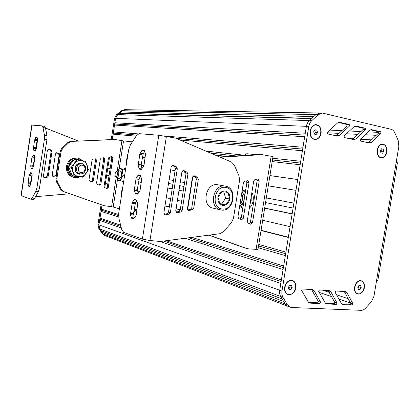 <?xml version="1.0" encoding="UTF-8"?>
<svg xmlns="http://www.w3.org/2000/svg" width="420" height="420" viewBox="0 0 420 420"><rect width="100%" height="100%" fill="white"/><g stroke="black" fill="none" stroke-linecap="round" stroke-linejoin="round"><path stroke-width="0.63" d="M358.985 285.327L357.808 287.291L358.318 289.364L359.993 289.469L361.163 287.506L360.659 285.437L358.985 285.327M361.163 287.506L358.985 286.834L358.722 285.763M358.071 288.367L358.985 286.834M359.993 289.469L358.202 288.913M361.132 281.027L360.313 280.865C358.654 280.817 357.189 281.705 355.924 283.531M354.454 288.619C354.58 291.191 355.519 292.856 357.268 293.596L357.494 293.669M360.56 280.938C355.205 280.198 352.328 292.194 357.509 293.675L358.423 293.858C363.83 294.499 366.581 282.466 361.347 281.09L360.56 280.938M289.653 285.285L288.335 287.395L288.95 289.616L290.876 289.732L292.194 287.627L291.585 285.406L289.653 285.285M292.194 287.627L290.125 286.907L289.679 285.285M290.876 289.732L288.813 289.002L290.125 286.907M292.283 280.744L291.165 280.507C285.185 279.725 281.899 292.073 287.574 294.042L287.868 294.152M291.396 280.586C285.416 279.804 282.13 292.157 287.8 294.126L289.139 294.431C295.197 295.103 298.326 282.665 292.562 280.838L291.396 280.586M381.57 148.785L380.41 150.654L380.898 152.87L382.546 153.216L383.702 151.352L383.219 149.142L381.57 148.785M383.219 149.142L381.433 149.011M383.702 151.352L381.428 151.179L381.077 149.583M380.762 152.245L381.428 151.179M377.244 153.158C377.78 155.584 378.94 157.033 380.725 157.5L381.229 157.563M382.52 144.406L382.331 144.391C380.352 144.422 378.819 145.677 377.738 148.145M383.14 144.48L382.583 144.406C376.95 143.803 375.38 156.734 380.982 157.521L381.407 157.584C387.046 158.314 388.762 145.388 383.14 144.48M315.021 129.743L313.714 131.722L314.307 134.122L316.197 134.526L317.494 132.547L316.911 130.158L315.021 129.743M316.911 130.158L314.811 130.058M317.494 132.547L315.32 132.431L314.753 130.142M314.281 134.017L315.32 132.431M315.656 125.029L315.898 125.039C309.535 124.609 308.165 138.201 314.47 139.13L315.131 139.214C321.526 139.828 323.101 126.21 316.748 125.139L315.656 125.029C309.293 124.598 307.923 138.185 314.223 139.115L314.916 139.198M104.706 235.478L102.386 233.714L98.863 228.648L97.976 224.511L101.073 204.692M111.253 139.493L114.566 118.283L116.686 114.56L121.621 110.702L124.756 109.678M136.085 136.18L113.096 134.169L112.271 139.451L115.568 118.325L117.695 114.592L122.64 110.723L125.78 109.694L121.621 110.702M102.186 232.412L102.076 231.126L100.979 230.68L282.145 298.945L280.691 296.494L285.091 303.912L283.647 301.476L102.186 232.412L103.346 234.082L105.299 235.704L103.346 234.082L99.818 229.005L98.926 224.858L102.029 205.023L101.388 209.113L118.577 214.484M104.738 187.677L109.536 156.965M102.386 233.714L285.091 303.912L287.574 306.201L289.853 307.083L291.674 307.508L361.127 310.328C362.717 310.354 364.198 309.629 365.579 308.154L371.38 301.775L373.963 296.242L376.588 280.434L377.879 280.287L397.404 162.719L396.191 162.346L398.843 146.391L398.171 140.348L394.679 132.61C393.839 130.804 392.653 129.701 391.115 129.297L322.156 113.027L318.381 114.634L311.75 120.645C310.202 122.094 309.22 124.026 308.794 126.441L281.983 291.081C281.626 293.475 281.951 295.559 282.965 297.339L287.369 304.784L289.853 307.083M102.076 231.126L282.188 299.019M100.979 230.68L99.818 229.005L98.863 228.648M121.338 227.976L99.619 220.421L98.926 224.858L99.818 229.005L282.965 297.339M113.096 134.169L113.862 133.135L113.447 131.891L114.518 125.066L115.285 124.037L114.87 122.787L305.272 133.224L306.39 126.336L279.709 290.257C279.353 292.64 279.683 294.719 280.691 296.494C279.683 294.719 279.353 292.64 279.709 290.257L280.822 283.447L159.978 241.416M99.619 220.421L100.396 219.356L120.944 226.422M163.537 241.07L281.137 281.505M100.396 219.356L99.976 218.164L120.635 225.199M166.189 240.723L281.384 279.972L283.08 269.546L185.136 238.25M99.976 218.164L101.036 211.376L118.639 216.998M101.036 211.376L101.808 210.31L118.545 215.597M188.795 237.773L283.395 267.635M101.808 210.31L101.388 209.113M191.83 237.374L283.647 266.07L285.348 255.633L258.258 247.737M133.854 211.475L136.621 212.284M134.064 210.137L136.836 210.934M258.547 245.952L285.653 253.748M134.243 209.003L137.015 209.79M258.788 244.435L285.915 252.152L288.304 237.473L261.041 230.517M164.955 205.994L169.291 207.097M176.064 208.829L180.248 209.895M164.987 205.795L169.323 206.897M176.096 208.625L180.28 209.69M261.083 230.27L288.346 237.216M109.037 175.697L106.685 175.203L105.389 183.482L107.735 184.028M137.508 190.99L139.608 191.483M166.268 197.72L170.62 198.739M177.413 200.324L181.613 201.306M262.7 220.269L290.062 226.669L292.131 213.938L264.653 208.199M138.511 181.85L141.32 182.438M167.811 187.971L172.179 188.885M179.004 190.307L183.22 191.189M106.685 175.203L109.048 175.607M138.527 181.755L141.335 182.343M167.827 187.866L172.2 188.78M179.02 190.202L183.236 191.084M264.673 208.068L292.157 213.801M111.447 160.272L109.079 159.884L107.783 168.168L110.145 168.614M169.124 179.686L173.507 180.511M180.359 181.797L184.585 182.59M266.312 197.935L293.895 203.112L295.969 190.36L268.27 185.845M143.971 165.564L141.157 165.107L143.966 165.575M175.072 170.636L170.672 169.916L175.072 170.646M181.981 171.775L185.719 172.384M109.079 159.884L111.447 160.262M181.986 171.764L185.708 172.368M268.27 185.834L295.974 190.349M142.354 157.453L145.189 157.857M269.923 175.607L297.728 179.566M142.359 157.421L145.194 157.826M269.934 175.565L297.733 179.524L300.137 164.771L272.197 161.579M215.46 155.106L227.351 156.466M210.956 153.153L235.919 155.92M272.454 159.973L300.41 163.076M206.262 151.116L243.857 155.159M272.732 158.261L300.704 161.27L302.416 150.759L180.878 140.107M113.862 133.135L136.831 135.077M177.051 138.474L302.689 149.09M113.447 131.891L138.169 133.896M164.409 136.022L302.988 147.252L304.7 136.731L114.518 125.066M115.285 124.037L304.967 135.093M114.87 122.787L115.568 118.325L114.566 118.283M119.327 113.311L120.514 113.195L121.013 111.993L313.782 116.55L315.956 114.587L309.335 120.572L311.524 118.592L119.327 113.311L117.695 114.592L115.568 118.325L308.794 126.441M116.686 114.56L309.335 120.572C307.797 122.015 306.81 123.937 306.39 126.336C306.81 123.937 307.797 122.015 309.335 120.572L311.75 120.645M120.514 113.195L311.766 118.372M121.013 111.993L122.64 110.723L318.381 114.634M124.478 109.673L320.072 112.996L315.956 114.587L319.72 112.99L322.156 113.027M386.825 152.014C385.959 157.836 380.011 159.957 377.858 155.138C375.543 150.46 379.129 143.11 383.192 144.154C386.017 145.204 387.224 147.829 386.825 152.014M295.848 287.847C294.961 294.005 288.057 297.103 285.443 292.43C282.644 287.926 286.687 279.762 291.454 280.24C294.772 280.906 296.237 283.442 295.848 287.847M285.479 285.117L285.054 286.409M321.08 133.324C320.177 139.566 313.394 141.734 310.853 136.5C308.128 131.418 312.133 123.575 316.806 124.787C320.056 125.979 321.484 128.83 321.08 133.324M364.35 287.716C363.494 293.465 357.446 296.352 355.226 291.989C352.847 287.789 356.47 280.171 360.612 280.613C363.494 281.237 364.739 283.605 364.35 287.716M329.165 290.546L330.76 291.627L337.019 302.998L336.362 304.385L326.24 303.865L325.238 302.951L318.691 291.422L319.368 290.01L329.165 290.546M337.512 136.112L327.584 133.917L327.374 132.342L337.701 122.829L339.213 122.189L349.251 124.504L349.445 126.053L339.455 135.492L337.512 136.112M353.903 139.655L344.311 137.534L344.111 135.986L354.133 126.604L355.614 125.974L365.295 128.21L365.484 129.727L355.787 139.036L353.903 139.655M360.292 139.514L370.015 130.252L371.469 129.628L380.819 131.796L380.998 133.287L371.579 142.469L370.046 143.12L360.476 141.031L360.292 139.514M335.858 290.992L345.823 291.606L346.878 292.567L352.9 303.749L352.259 305.109L342.489 304.616L341.497 303.707L335.197 292.378L335.858 290.992M314.097 290.656L320.607 302.227L319.93 303.634L309.435 303.088L308.427 302.169L301.613 290.435L302.306 288.997L312.443 289.553L314.097 290.656L311.761 289.858L318.26 301.392L317.588 302.794L308.59 302.416M287.369 304.784L285.091 303.912L287.574 306.201L104.333 235.331M328.156 290.493L334.645 302.174L333.989 303.555L325.395 303.193M338.279 122.42L346.768 124.42L346.962 125.958L336.273 135.839M354.69 126.205L362.786 128.111L362.975 129.617L352.601 139.367M370.556 129.859L378.289 131.68L378.467 133.166L368.393 142.784M344.258 291.449L350.495 302.93L349.855 304.29L341.649 303.949M311.514 289.506L311.761 289.858M33.511 166.63L34.907 157.563L34.298 155.096L33.385 154.922L31.831 157.883L30.718 165.974L31.059 168.011L31.311 168.462L32.225 168.683L33.511 166.63M33.306 167.013L33.201 165.391L34.797 156.938M36.257 148.775L37.653 139.697L37.039 137.293L36.115 137.183L34.545 140.217L33.432 148.307L34.03 150.733L34.944 150.89L36.257 148.775M35.999 149.263L37.007 140.616L37.559 139.188M30.776 184.459L32.167 175.403L31.563 172.877L30.65 172.646L29.122 175.534L28.009 183.624L28.345 185.698L29.484 186.443L30.776 184.459M30.618 184.748L30.497 182.999L32.041 174.657M33.164 199.411L34.655 198.324L38.351 191.741L39.464 188.171L46.956 139.514L46.982 135.691L45.481 127.958L44.462 126.32L42.026 125.895M59.714 154.098L56.873 152.749L55.503 153.793L52.227 175.025L53.057 176.384L56.343 175.938M52.663 176.179L55.036 175.849L56.075 174.788L59.131 155.017L58.459 153.699L56.422 152.759M44.714 177.644L47.171 177.298L48.227 176.227L52.038 151.499L51.355 150.166L48.809 149.037L47.439 150.092L43.407 176.243L44.231 177.608L44.714 177.644L43.859 177.418L46.295 177.072L47.345 176.001L51.146 151.347L50.463 150.019L48.368 149.058M21.005 195.636L31.831 125.076L41.968 125.879L42.977 127.523L44.457 135.266L44.426 139.094L36.923 187.85L35.816 191.431L32.13 198.025L30.786 199.148L21.016 195.594M45.491 128.021L78.178 140.952M69.725 193.772L35.59 196.655M83.118 160.797L78.283 158.151L77.317 157.983C71.62 157.605 68.003 160.403 66.465 166.378C66.055 171.916 68.276 175.549 73.122 177.282L73.469 177.361M78.283 158.151C72.576 157.773 68.948 160.577 67.405 166.572C66.995 172.127 69.221 175.77 74.078 177.508L77.149 177.734L80.141 176.862M121.837 181.067L123.511 182.584M125.785 168.095L123.538 169.092M116.634 171.108L117.7 170.588C119.795 170.793 118.655 178.374 116.608 177.891L115.763 177.093M116.739 171.381L116.183 171.538C114.991 173.066 114.749 174.736 115.448 176.547C116.918 178.584 118.639 171.701 116.739 171.381M119.448 178.295L120.225 178.075L119.847 178.437L118.97 178.689L118.246 178.122M119.311 170.83L120.934 170.987L121.186 171.428L117.674 170.583M120.934 170.987C121.979 173.675 121.616 176.164 119.847 178.437M123.706 181.335L117.569 180.238L116.991 177.944L118.687 180.511C119.695 180.647 120.619 179.823 121.454 178.033L122.383 172.084C122.147 170.074 121.527 168.945 120.54 168.683C119.658 168.578 118.834 169.228 118.062 170.641M125.564 169.491L119.411 168.467L118.057 170.641M119.411 168.467L125.57 169.449M120.619 180.899L121.454 178.033L123.102 175.271L122.383 172.084L122.483 169.029M124.624 175.497L123.102 175.271M82.215 165.223C77.826 164.525 76.65 172.095 81.055 172.683C85.423 173.345 86.588 165.837 82.215 165.223M81.911 163.884L82.105 163.916C88.111 164.876 85.832 175.376 79.968 173.744C74.33 172.662 76.272 162.771 81.911 163.884M80.876 163.684C75.191 162.298 73.007 172.363 78.75 173.471L78.886 173.502M82.467 173.597L79.291 174.221C75.401 172.904 74.177 170.142 75.626 165.942C78.304 162.488 81.175 162.178 84.236 165.018M81.407 160.597C78.577 160.272 76.204 161.291 74.293 163.653C72.534 166.157 72.119 168.851 73.038 171.743C74.146 174.547 76.104 176.195 78.908 176.694C81.737 176.978 84.089 175.943 85.958 173.591C87.686 171.113 88.1 168.446 87.208 165.585C86.132 162.803 84.2 161.138 81.407 160.597L76.85 159.894L71.248 167.333L74.345 176.033L82.961 177.235L88.463 169.848L85.449 161.212L81.407 160.597M74.345 176.033L71.93 175.471L68.849 166.834L71.4 163.097L74.414 159.458L85.449 161.212M74.414 159.458L76.85 159.894M68.849 166.834L71.248 167.333M75.779 176.248L75.705 176.72L76.23 176.841L76.309 176.321M75.579 176.216L75.505 176.673L74.676 176.51L72.135 175.518M71.878 175.355C66.308 171.964 67.694 161.763 74.151 159.752M74.881 159.527L78.262 159.401L81.448 160.529M74.676 176.51L72.613 175.628M71.715 174.977C69.447 172.924 68.513 170.273 68.901 167.018M68.964 166.656C69.605 163.732 71.195 161.59 73.736 160.225M75.395 159.605L78.739 159.49M78.95 176.699L76.23 176.841M126.504 163.506L126.305 162.015L127.355 155.321L128 153.956M121.322 196.523L121.133 194.996L122.178 188.323L122.819 187M132.4 141.839L123.533 140.921L115.243 139.534L71.6 141.403L68.764 142.706L62.517 148.796L61.026 151.715L56.842 178.815L57.383 182.028L61.504 189.614L63.814 191.667L104.002 205.669L113.185 207.008L119.39 208.845M91.754 181.855L89.644 180.905L89.003 179.629L92.033 160.156L93.035 159.117L95.645 158.823L96.548 160.193L93.324 180.884L91.754 181.855M95.093 158.849L95.545 160.025L92.332 180.653L91.387 181.687M111.384 156.723L111.82 157.883L107.216 187.352L106.286 188.375M111.689 156.681L112.859 158.046L108.239 187.598L106.853 188.617L104.648 187.64L104.029 186.386L108.46 157.999L109.442 156.975L111.689 156.681M99.278 185.231L97.198 184.296L96.563 183.031L100.301 159.07L101.288 158.041L103.856 157.747L104.753 159.112L100.832 184.265L99.278 185.231M103.294 157.778L103.735 158.944L99.823 184.023L98.884 185.052M114.392 139.451L71.6 141.403M70.649 141.288L67.82 142.585L61.593 148.654L60.107 151.567L55.934 178.579L56.474 181.786L60.585 189.347L62.895 191.394L63.814 191.667M112.896 139.419L113.941 139.529M62.895 191.394L103.672 205.548M102.659 205.244L103.457 205.501M136.201 177.723L134.243 190.166L135.56 193.73L137.345 194.161L139.645 191.425L140.096 190.208L141.635 178.804L140.275 175.271L138.5 174.935L136.201 177.723L139.346 178.18L140.831 176.043M138.201 193.463L137.345 189.278L139.346 178.18M132.347 202.204L130.394 214.625L131.696 218.305L133.492 218.857L135.739 216.242L136.19 215.04L137.723 203.642L136.385 199.994L134.594 199.537L132.347 202.204L135.503 202.597L136.889 200.655M134.395 218.08L133.508 213.659L135.503 202.597M140.054 153.2L138.096 165.664L139.429 169.118L141.199 169.423L143.561 166.572L144.013 165.333L145.551 153.925L144.186 150.512L142.391 150.292L140.054 153.2L143.194 153.725L144.779 151.384M142.018 168.803L141.188 164.855L143.194 153.725M193.363 175.943L195.521 177.02L196.361 178.92L191.751 207.842L190.355 209.428L187.735 209.911M194.597 175.917L197.479 177.35L198.319 179.261L193.688 208.309L192.292 209.906L188.496 210.472L187.446 208.514L192.402 177.371L194.234 175.796L194.597 175.917L193.846 175.791M165.601 214.825L164.918 214.783L163.879 212.809L171.16 166.829L173.019 165.233L176.431 166.856L177.314 168.819L170.373 212.583L168.924 214.21L165.601 214.825L164.419 214.499M172.153 165.38L174.531 166.567L175.408 168.52L168.504 212.079L167.06 213.701L164.178 214.232M182.863 170.714L185.126 171.843L185.987 173.77L180.238 209.937L178.82 211.543L176.069 212.047M184.123 170.693L187.058 172.158L187.918 174.095L182.144 210.425L180.721 212.037L176.825 212.604L175.775 210.641L181.886 172.153L183.734 170.567L184.123 170.693L183.325 170.567M149.956 240.513L142.396 239.106L123.659 232.402L121.737 229.551L118.865 218.243L118.729 213.082L128.656 149.756L130.358 144.968L136.5 135.55L139.167 133.675L158.781 135.251L175.423 138.043L231.499 162.062L234.281 165.071L239.017 175.896L239.542 180.422L233.436 218.384L231.515 222.553L223.603 231.588L220.007 233.698L162.041 241.264L159.128 241.369L149.956 240.513L166.409 136.374M249.349 208.157C251.27 206.514 252.525 204.052 253.113 200.765C253.591 197.453 253.181 194.659 251.89 192.376M249.937 204.509L251.165 200.492L251.27 196.25M245.795 189.609L243.075 190.859M240.928 206.966L242.734 208.625M240.109 203.306L241.469 202.241M242.414 195.463L241.573 194.208M241.621 193.924L241.978 194.45C243.243 197.573 242.839 200.456 240.765 203.102L240.056 203.648M239.631 206.288L242.807 203.285C244.088 200.802 244.514 198.151 244.088 195.326L242.046 191.284M242.954 207.254L241.274 207.034L243.868 201.574M239.568 206.692L241.274 207.034M244.555 197.327L243.831 191.163L242.114 190.859M245.506 191.41L243.831 191.163M242.135 190.722L245.527 191.289M225.33 186.128L217.623 184.753C205.779 182.317 201.017 205.758 212.877 208.121L213.218 208.199M227.861 192.407C226.112 190.853 224.149 190.57 221.97 191.557C219.839 192.733 218.51 194.675 217.996 197.395C217.639 200.135 218.295 202.356 219.965 204.052C221.739 205.59 223.708 205.853 225.866 204.834C227.971 203.653 229.278 201.716 229.787 199.028C230.144 196.319 229.504 194.114 227.861 192.407L229.787 199.028L225.866 204.834L219.965 204.052L217.996 197.395L221.97 191.557L227.861 192.407M229.787 199.028L225.629 198.177L223.76 191.803M225.866 204.834L221.728 203.931L225.629 198.177M219.802 203.674L221.728 203.931M240.513 219.135L240.959 216.4L241.705 215.014M247.774 217.933L247.228 221.309M253.748 180.878L253.47 182.584M246.86 182.989L246.677 180.878M255.848 154.66L246.755 153.715L243.626 155.437M250.53 224.207L252.483 222.784L259.245 180.894L258.169 178.994L254.998 179.471L253.738 180.941L247.238 221.24L247.978 222.989L250.53 224.207M249.443 223.692L250.425 222.285L257.156 180.569L256.851 179.156M247.59 180.71L244.713 181.193L243.432 182.679L237.941 216.783L238.697 218.552L241.49 219.865L243.28 218.369L249.039 182.621L247.958 180.705L247.59 180.71M240.251 219.292L241.243 217.88L246.976 182.285L246.666 180.863M245.501 248.099L248.462 248.85L257.975 249.464L273 156.602L261.041 154.466M219.707 156.949L260.794 154.439M244.072 247.669L208.84 235.153M246.109 248.278L209.081 235.121M220.437 157.264L261.277 154.665L259.172 154.45M261.277 154.665L262.899 154.654M187.603 209.685L192.916 176.29M281.983 291.081L97.976 224.511M341.87 291.317L344.726 292.246M310.517 289.448L311.766 289.873M319.252 292.42L331.574 296.604M338.94 299.114L350.548 303.056M322.77 290.199L329.222 292.352M336.541 294.793L348.206 298.688M348.737 138.516L353.399 138.794M360.596 139.225L371.564 139.881M327.122 132.762L339.082 133.382M346.484 133.77L358.019 134.363M365.3 134.741L376.257 135.314M329.821 130.09L341.975 130.657M349.43 131.008L360.964 131.549M368.298 131.891L378.74 132.379M139.645 177.749L141.43 178.101M168.525 183.451L172.904 184.312M179.744 185.661L183.965 186.496M265.561 202.597L293.092 208.031M396.191 162.346L376.588 280.434M325.831 303.639L326.839 303.996M333.989 303.555L336.362 304.385M334.645 302.174L337.019 302.998M328.393 290.84L330.76 291.627M336.998 135.356L339.455 135.492M346.962 125.958L349.445 126.053M346.768 124.42L349.251 124.504M338.898 122.215L339.638 122.241M353.299 138.889L355.787 139.036M362.975 129.617L365.484 129.727M362.786 128.111L365.295 128.21M355.32 125.995L356.003 126.021M369.07 142.306L371.579 142.469M378.467 133.166L380.998 133.287M378.289 131.68L380.819 131.796M371.196 129.649L371.831 129.675M342.106 304.411L343.046 304.731M349.855 304.29L352.259 305.109M350.495 302.93L352.9 303.749M344.479 291.79L346.878 292.567M309.005 302.836L310.086 303.23M317.588 302.794L319.93 303.634M318.26 301.392L320.607 302.227M31.311 168.462L32.403 168.614M31.059 168.011L32.655 168.236M30.718 165.974L33.191 166.331M30.728 165.039L33.201 165.391M31.831 157.883L34.298 158.256M32.093 157.001L34.566 157.374M33.023 155.243L34.54 155.474M34.03 150.733L35.023 150.885M33.779 150.302L35.327 150.538M33.432 148.307L35.899 148.696M33.443 147.378L35.91 147.767M34.545 140.217L37.007 140.616M34.813 139.325L37.275 139.729M35.742 137.519L37.301 137.776M36.115 137.183L37.139 137.351M28.591 186.165L29.747 186.312M28.345 185.698L29.988 185.903M28.009 183.624L30.482 183.944M28.025 182.679L30.497 182.999M29.122 175.534L31.589 175.87M29.384 174.662L31.857 174.998M30.303 172.946L31.768 173.145M55.036 175.849L55.939 176.075M52.694 176.206L53.508 176.41M56.075 174.788L56.501 174.888M59.131 155.017L59.561 155.09M58.459 153.699L59.372 153.857M56.574 152.738L57.151 152.833M46.295 177.072L47.171 177.298M47.345 176.001L48.227 176.227M51.146 151.347L52.038 151.499M50.463 150.019L51.355 150.166M48.499 149.032L49.109 149.132M32.036 125.081L21.2 195.736M44.426 139.094L46.956 139.514M36.923 187.85L39.464 188.171M35.816 191.431L38.351 191.741M32.13 198.025L34.655 198.324M42.977 127.523L45.481 127.958M44.457 135.266L46.982 135.691M126.593 162.928L126.331 162.887M126.725 162.078L126.305 162.015M127.775 155.39L127.355 155.321M127.911 154.539L127.648 154.497M121.417 195.919L121.154 195.888M121.553 195.053L121.133 194.996M122.603 188.381L122.178 188.323M122.735 187.546L122.472 187.509M123.533 140.921L119.165 168.814M117.442 179.828L113.185 207.008M95.545 160.025L96.548 160.193M92.332 180.653L93.324 180.884M111.82 157.883L112.859 158.046M107.216 187.352L108.239 187.598M103.735 158.944L104.753 159.112M99.823 184.023L100.832 184.265M121.942 140.679L117.254 170.636M116.156 177.665L111.605 206.729M67.82 142.585L68.764 142.706M60.585 189.347L61.504 189.614M56.474 181.786L57.383 182.028M55.934 178.579L56.842 178.815M61.593 148.654L62.517 148.796M60.107 151.567L61.026 151.715M135.755 178.93L138.899 179.387M137.839 175.35L140.747 175.781M135.56 193.73L137.755 194.019M135.051 193.064L138.191 193.478M134.243 190.166L137.393 190.591M134.195 188.848L137.345 189.278M131.911 203.396L135.061 203.784M133.975 199.915L136.715 200.261M131.696 218.305L134.043 218.563M131.192 217.602L134.358 217.954M130.394 214.625L133.555 214.982M130.352 213.297L133.508 213.659M139.608 154.429L142.748 154.948M141.708 150.743L144.737 151.253M142.391 150.292L144.428 150.638M139.429 169.118L141.377 169.412M138.915 168.488L141.918 168.95M138.096 165.664L141.236 166.152M138.049 164.362L141.188 164.855M197.479 177.35L195.521 177.02M198.319 179.261L196.361 178.92M193.688 208.309L191.751 207.842M192.292 209.906L190.355 209.428M189.095 210.499L188.029 210.231M173.434 165.365L172.589 165.239M176.431 166.856L174.531 166.567M177.314 168.819L175.408 168.52M170.373 212.583L168.504 212.079M168.924 214.21L167.06 213.701M187.058 172.158L185.126 171.843M187.918 174.095L185.987 173.77M182.144 210.425L180.238 209.937M180.721 212.037L178.82 211.543M177.46 212.641L176.342 212.341M142.396 239.106L158.781 135.251M221.309 210.042L220.327 209.853C208.352 207.47 213.192 183.64 225.152 186.097L225.424 186.144C238.061 187.987 233.909 212.153 221.351 210.047L212.877 208.121M225.656 187.42C214.316 185.173 210.651 208.094 222.196 209.003C233.41 210.945 237.001 188.612 225.656 187.42M241.474 216.463L240.959 216.4M246.944 181.456L246.593 181.398M252.483 222.784L250.425 222.285M259.245 180.894L257.156 180.569M243.28 218.369L241.243 217.88M249.039 182.621L246.976 182.285M256.064 249.564L271.168 156.146M33.301 199.442L30.786 199.148M44.462 126.32L41.968 125.879M73.122 177.282L74.078 177.508M116.608 177.891L119.501 178.3M115.448 176.547L115.983 177.471M116.183 171.538L116.96 170.803M82.037 163.905L80.808 163.669M79.968 173.744L78.75 173.471M114.193 139.429L115.243 139.534M102.989 205.364L104.002 205.669M242.172 194.969L241.978 194.45M241.096 202.655L240.765 203.102M246.524 248.435L244.487 247.821"/></g></svg>
